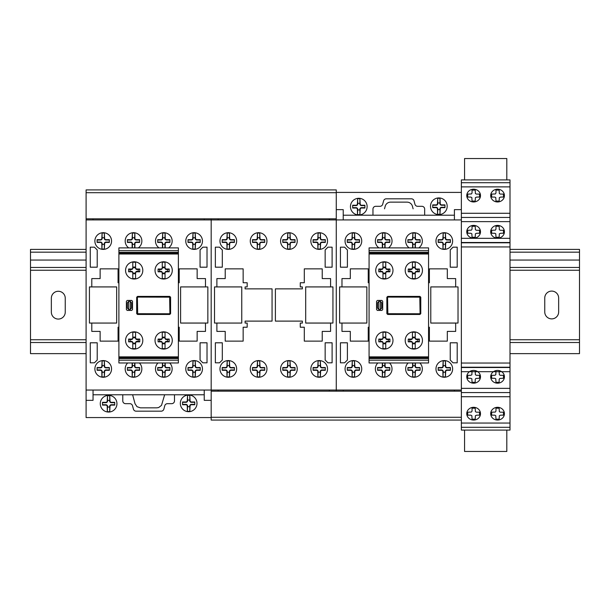 <?xml version="1.0" encoding="UTF-8"?>
<svg xmlns="http://www.w3.org/2000/svg" width="610" height="610" viewBox="0 0 610 610"><rect width="100%" height="100%" fill="white"/><g stroke="black" fill="none" stroke-linecap="round" stroke-linejoin="round"><path stroke-width="0.91" d="M558.653 298.038L558.653 311.939A6.946 6.946 0 0 1 551.707 318.885A6.946 6.946 0 0 1 544.753 311.939L544.753 298.038A6.946 6.946 0 0 1 551.699 291.092A6.946 6.946 0 0 1 558.653 298.038M65.247 298.214L65.247 312.122A6.946 6.946 0 0 1 58.301 319.068A6.946 6.946 0 0 1 51.347 312.122L51.347 298.221A6.946 6.946 0 0 1 58.293 291.267A6.946 6.946 0 0 1 65.247 298.214M510.006 353.632L579.5 353.632L579.5 249.398L510.006 249.398M86.094 249.398L30.5 249.398L30.5 353.632L86.094 353.632M579.5 252.174L510.006 252.174M86.094 252.174L30.5 252.174M579.5 260.058L510.006 260.058M86.094 260.058L30.5 260.058M579.5 267.462L510.006 267.462M86.094 267.462L30.5 267.462M579.5 270.245L510.006 270.245M86.094 270.245L30.5 270.245M579.5 339.739L510.006 339.739M86.094 339.739L30.5 339.739M579.5 342.515L510.006 342.515M86.094 342.515L30.5 342.515M336.27 189.908L86.094 189.908L336.27 189.908L336.27 218.822L86.094 218.822L86.094 189.908M461.358 420.069L211.182 420.069L461.358 420.069L461.358 391.162L211.182 391.162L211.182 420.069L461.358 420.069L461.358 430.088L510.006 430.088L510.006 427.313L461.358 427.313L510.006 427.313L510.006 182.703L461.358 182.703L461.358 209.649L454.412 209.649L454.412 219.928L343.224 219.928L343.224 209.649L336.27 209.649M464.561 430.088L464.561 451.469L506.811 451.469L506.811 430.088M510.006 179.904L461.358 179.904L461.358 182.703L510.006 182.703L510.006 179.904M510.006 217.45L461.358 217.45L510.006 217.45M510.006 392.565L461.358 392.565L510.006 392.565M506.811 179.904L506.811 158.531L464.561 158.531L464.561 179.904M428.555 360.197L428.555 254.004L369.073 254.004L369.073 362.973L428.555 362.973L428.555 360.197L369.073 360.197M428.555 356.858L369.073 356.858M428.555 357.696L369.073 357.696M428.555 358.527L369.073 358.527M428.555 254.004L428.555 247.889L369.073 247.889L369.073 254.004M428.555 250.672L369.073 250.672M428.555 252.342L369.073 252.342M428.555 253.173L369.073 253.173M428.555 327.227L429.394 327.227L429.394 341.127L447.321 341.127L447.321 331.398L455.662 331.398L455.662 323.064L430.782 323.064L430.782 286.921L455.662 286.921L455.662 278.587L447.321 278.587L447.321 268.858L429.394 268.858L429.394 282.75L428.555 282.75M369.073 327.227L368.242 327.227L368.242 341.127L350.308 341.127L350.308 331.398L341.974 331.398L341.974 323.064L366.846 323.064L366.846 286.921L341.974 286.921L341.974 278.587L350.308 278.587L350.308 268.858L368.242 268.858L368.242 282.75L369.073 282.75M458.026 286.913L458.026 323.048L430.782 323.048L430.782 286.913L458.026 286.913M366.846 286.921L366.846 323.064L339.61 323.064L339.61 286.921L366.846 286.921M343.224 391.162L343.224 390.049L454.412 390.049L454.412 391.162M86.094 218.822L86.094 219.928L211.182 219.928L211.182 390.049L211.182 218.822L211.182 219.928L336.27 219.928L336.27 390.049L336.27 218.822L336.27 219.928L461.358 219.928L461.358 209.649M461.358 391.162L461.358 219.928M86.094 219.928L86.094 390.049L211.182 390.049L211.182 391.162L211.182 390.049L336.27 390.049L336.27 391.162L336.27 390.049L461.358 390.049M336.27 192.409L461.358 192.409M330.574 286.921L330.574 278.587L322.233 278.587L322.233 268.858L304.306 268.858L304.306 282.75L300.272 282.75L300.272 286.921L302.362 286.921L302.362 288.865L275.392 288.865L275.392 321.112L302.362 321.112L302.362 323.064L300.272 323.064L300.272 327.227L304.306 327.227L304.306 341.127L322.233 341.127L322.233 331.398L330.574 331.398L330.574 323.064L305.694 323.064L305.694 286.921L330.574 286.921M216.885 286.921L216.885 278.587L225.22 278.587L225.22 268.858L243.146 268.858L243.154 282.75L247.18 282.75L247.18 286.921L245.098 286.921L245.098 288.865L272.06 288.865L272.06 321.112L245.098 321.112L245.098 323.064L247.18 323.064L247.18 327.227L243.154 327.227L243.154 341.127L225.22 341.127L225.22 331.398L216.885 331.398L216.885 323.064L241.758 323.064L241.758 286.921L216.885 286.921M332.938 286.913L332.938 323.048L305.694 323.048L305.694 286.913L332.938 286.913M241.758 286.921L241.758 323.064L214.522 323.064L214.522 286.921L241.758 286.921M218.136 391.162L218.136 390.049L329.324 390.049L329.324 391.162M329.324 218.822L329.324 219.928L218.136 219.928L218.136 218.822M178.379 327.227L179.218 327.227L179.218 341.127L197.144 341.127L197.144 331.398L205.486 331.398L205.486 323.064L180.606 323.064L180.606 286.921L205.486 286.921L205.486 278.587L197.144 278.587L197.144 268.858L179.218 268.858L179.218 282.75L178.379 282.75M118.897 327.227L118.066 327.227L118.066 341.127L100.131 341.127L100.131 331.398L91.797 331.398L91.797 323.064L116.67 323.064L116.67 286.921L91.797 286.921L91.797 278.587L100.131 278.587L100.131 268.858L118.058 268.858L118.066 282.75L118.897 282.75M207.85 286.913L207.85 323.048L180.606 323.048L180.606 286.913L207.85 286.913M116.67 286.921L116.67 323.064L89.434 323.064L89.434 286.921L116.67 286.921M211.182 417.568L86.094 417.568L86.094 400.335L93.048 400.335L93.048 390.049L204.236 390.049L204.236 400.335L211.182 400.335M204.236 218.822L204.236 219.928L93.048 219.928L93.048 218.822M86.094 390.049L86.094 400.335M178.379 360.197L178.379 254.004L118.897 254.004L118.897 362.973L178.379 362.973L178.379 360.197L118.897 360.197M178.379 356.858L118.897 356.858M178.379 357.696L118.897 357.696M178.379 358.527L118.897 358.527M178.379 254.004L178.379 247.889L118.897 247.889L118.897 254.004M178.379 250.672L118.897 250.672M178.379 252.342L118.897 252.342M178.379 253.173L118.897 253.173M495.968 371.307L495.793 374.769L494.771 375.31L491.652 375.318L491.652 378.284L494.771 378.291L495.793 378.833L495.968 382.295L499.155 382.295L499.155 379.412L499.781 378.429L503.471 378.284L503.471 375.318L500.353 375.31L499.331 374.769L499.155 371.307M472.041 371.307L471.865 374.769L470.844 375.31L467.717 375.318L467.717 378.284L470.844 378.291L471.865 378.833L472.041 382.295L475.22 382.295L475.22 379.412L475.846 378.429L479.544 378.284L479.544 375.318L476.418 375.31L475.396 374.769L475.22 371.307M500.696 233.249L503.471 233.249L503.471 230.29L500.353 230.275L499.331 229.741L499.155 226.279L495.968 226.279L495.968 229.154L495.35 230.145L491.652 230.29L491.652 233.249L494.771 233.264L495.793 233.798L495.968 237.267L499.155 237.267L499.331 233.798L500.696 233.249M476.768 233.249L479.544 233.249L479.544 230.29L476.418 230.275L475.396 229.741L475.22 226.279L472.041 226.279L472.041 229.154L471.416 230.145L467.717 230.29L467.717 233.249L470.844 233.264L471.865 233.798L472.041 237.267L475.22 237.267L475.396 233.798L476.768 233.249M480.497 231.769A6.862 6.374 0 0 0 470.203 226.249A6.862 6.374 0 0 0 470.203 237.298A6.862 6.374 0 0 0 480.497 231.769M504.424 231.769A6.862 6.374 0 0 0 494.13 226.249A6.862 6.374 0 0 0 494.13 237.298A6.862 6.374 0 0 0 504.424 231.769M480.497 376.805A6.862 6.374 0 0 0 470.203 371.276A6.862 6.374 0 0 0 470.203 382.325A6.862 6.374 0 0 0 480.497 376.805M504.424 376.805A6.862 6.374 0 0 0 494.13 371.276A6.862 6.374 0 0 0 494.13 382.325A6.862 6.374 0 0 0 504.424 376.805M500.696 415.158L503.471 415.158L503.471 412.2L500.353 412.192L499.331 411.651L499.155 408.189L495.968 408.189L495.968 411.071L495.35 412.055L491.652 412.2L491.652 415.158L494.771 415.174L495.793 415.715L495.968 419.177L499.155 419.177L499.331 415.715L500.696 415.158M476.768 415.158L479.544 415.158L479.544 412.2L476.418 412.192L475.396 411.651L475.22 408.189L472.041 408.189L472.041 411.071L471.416 412.055L467.717 412.2L467.717 415.158L470.844 415.174L471.865 415.715L472.041 419.177L475.22 419.177L475.396 415.715L476.768 415.158M500.696 197.06L503.471 197.06L503.471 194.102L500.353 194.094L499.331 193.553L499.155 190.091L495.968 190.091L495.968 192.974L495.35 193.957L491.652 194.102L491.652 197.06L494.771 197.076L495.793 197.617L495.968 201.079L499.155 201.079L499.331 197.617L500.696 197.06M476.768 197.06L479.544 197.06L479.544 194.102L476.418 194.094L475.396 193.553L475.22 190.091L472.041 190.091L472.041 192.974L471.416 193.957L467.717 194.102L467.717 197.06L470.844 197.076L471.865 197.617L472.041 201.079L475.22 201.079L475.396 197.617L476.768 197.06M480.497 195.589A6.862 6.374 0 0 0 470.203 190.061A6.862 6.374 0 0 0 470.203 201.109A6.862 6.374 0 0 0 480.497 195.589M504.424 195.589A6.862 6.374 0 0 0 494.13 190.061A6.862 6.374 0 0 0 494.13 201.109A6.862 6.374 0 0 0 504.424 195.589M480.497 413.687A6.862 6.374 0 0 0 470.203 408.159A6.862 6.374 0 0 0 470.203 419.207A6.862 6.374 0 0 0 480.497 413.687M504.424 413.687A6.862 6.374 0 0 0 494.13 408.159A6.862 6.374 0 0 0 494.13 419.207A6.862 6.374 0 0 0 504.424 413.687M378.802 341.844L378.802 339.068L381.654 339.068A1.411 1.411 0 0 0 382.973 337.787L385.749 337.787A1.411 1.411 0 0 0 387.075 339.068L389.92 339.068L389.92 341.844L387.075 341.844A1.411 1.411 0 0 0 385.749 343.125L382.973 343.125A1.411 1.411 0 0 0 381.654 341.844L378.802 341.844L381.654 341.364A1.395 1.395 0 0 1 382.973 342.706L382.973 348.653L385.749 348.653L385.749 342.706A1.395 1.395 0 0 1 387.075 341.364L388.433 341.364L388.433 339.556L387.075 339.556A1.395 1.395 0 0 1 385.749 338.207L385.749 332.259L382.973 332.259L382.973 338.207A1.395 1.395 0 0 1 381.654 339.556L380.289 339.556L380.289 341.364M378.802 339.068L380.289 339.556M389.92 341.844L388.433 341.364M385.749 343.796L382.973 343.796M382.973 337.124L385.749 337.124M389.92 339.068L388.433 339.556M408.265 341.844L408.265 339.068L411.117 339.068A1.411 1.411 0 0 0 412.436 337.787L415.219 337.787A1.411 1.411 0 0 0 416.538 339.068L419.39 339.068L419.39 341.844L416.538 341.844A1.411 1.411 0 0 0 415.219 343.125L412.436 343.125A1.411 1.411 0 0 0 411.117 341.844L408.265 341.844L411.117 341.364A1.395 1.395 0 0 1 412.436 342.706L412.436 348.653L415.219 348.653L415.219 342.706A1.395 1.395 0 0 1 416.538 341.364L417.896 341.364L417.896 339.556L416.538 339.556A1.395 1.395 0 0 1 415.219 338.207L415.219 332.259L412.436 332.259L412.436 338.207A1.395 1.395 0 0 1 411.117 339.556L409.76 339.556L409.76 341.364M408.265 339.068L409.76 339.556M419.39 341.844L417.896 341.364M415.219 343.796L412.436 343.796M412.436 337.124L415.219 337.124M419.39 339.068L417.896 339.556M408.265 271.801L408.265 269.018L411.117 269.018A1.411 1.411 0 0 0 412.436 267.744L415.219 267.744A1.411 1.411 0 0 0 416.538 269.018L419.39 269.018L419.39 271.801L416.538 271.801A1.411 1.411 0 0 0 415.219 273.074L412.436 273.074A1.411 1.411 0 0 0 411.117 271.801L408.265 271.801L411.117 271.313A1.395 1.395 0 0 1 412.436 272.655L412.436 278.602L415.219 278.602L415.219 272.655A1.395 1.395 0 0 1 416.538 271.313L417.896 271.313L417.896 269.506L416.538 269.506A1.395 1.395 0 0 1 415.219 268.156L415.219 262.208L412.436 262.208L412.436 268.156A1.395 1.395 0 0 1 411.117 269.506L409.76 269.506L409.76 271.313M408.265 269.018L409.76 269.506M419.39 271.801L417.896 271.313M415.219 273.745L412.436 273.745M412.436 267.073L415.219 267.073M419.39 269.018L417.896 269.506M378.802 271.801L378.802 269.018L381.654 269.018A1.411 1.411 0 0 0 382.973 267.744L385.749 267.744A1.411 1.411 0 0 0 387.075 269.018L389.92 269.018L389.92 271.801L387.075 271.801A1.411 1.411 0 0 0 385.749 273.074L382.973 273.074A1.411 1.411 0 0 0 381.654 271.801L378.802 271.801L381.654 271.313A1.395 1.395 0 0 1 382.973 272.655L382.973 278.602L385.749 278.602L385.749 272.655A1.395 1.395 0 0 1 387.075 271.313L388.433 271.313L388.433 269.506L387.075 269.506A1.395 1.395 0 0 1 385.749 268.156L385.749 262.208L382.973 262.208L382.973 268.156A1.395 1.395 0 0 1 381.654 269.506L380.289 269.506L380.289 271.313M387.563 297.611L387.861 313.715L419.588 313.769L420.084 313.265L419.802 297.161L388.044 297.093L387.563 297.596M420.778 297.23L420.778 313.631L419.939 314.463L387.701 314.463L386.862 313.631L386.862 297.23L387.701 296.399L419.939 296.399L420.778 297.23M378.802 309.453L378.802 301.409L377.552 302.789L377.552 308.073L378.802 309.453M380.472 309.453L380.472 301.409L381.723 302.789L381.723 308.073L380.472 309.453M380.327 309.461L378.94 309.461M376.576 309.598L376.576 301.264L377.415 300.425L381.86 300.425L382.691 301.264L382.691 309.598L381.86 310.437L377.415 310.437L376.576 309.598M378.94 301.401L380.327 301.401M378.802 269.018L380.289 269.506M389.92 271.801L388.433 271.313M385.749 273.745L382.973 273.745M382.973 267.073L385.749 267.073M389.92 269.018L388.433 269.506M392.977 270.405A8.616 8.616 0 0 0 380.053 262.94A8.616 8.616 0 0 0 380.053 277.87A8.616 8.616 0 0 0 392.977 270.405M422.448 270.405A8.616 8.616 0 0 0 409.516 262.94A8.616 8.616 0 0 0 409.516 277.87A8.616 8.616 0 0 0 422.448 270.405M392.977 340.456A8.616 8.616 0 0 0 380.053 332.991A8.616 8.616 0 0 0 380.053 347.921A8.616 8.616 0 0 0 392.977 340.456M422.448 340.456A8.616 8.616 0 0 0 409.516 332.991A8.616 8.616 0 0 0 409.516 347.921A8.616 8.616 0 0 0 422.448 340.456M343.224 215.208L454.412 215.208M413.115 208.811L412.429 206.264A5.559 5.559 0 0 0 407.061 202.139L390.575 202.139A5.559 5.559 0 0 0 385.2 206.264L384.521 208.811M359.908 198.639L360.174 203.854A1.388 1.388 0 0 0 361.57 205.242L364.902 205.242L364.902 208.025L361.57 208.025A1.388 1.388 0 0 0 360.174 209.413L359.908 214.621L359.908 209.97L357.666 209.97L357.468 214.43L357.399 209.413A1.388 1.388 0 0 0 356.004 208.025L352.671 208.025L352.671 205.242L356.004 205.242A1.388 1.388 0 0 0 357.399 203.854L357.666 198.639L357.666 203.298L359.908 203.298L359.908 198.639L357.666 198.639M359.816 203.298L359.816 203.854A1.761 1.761 0 0 0 361.57 205.608L364.902 205.608M352.671 205.608L356.004 205.608A1.761 1.761 0 0 0 357.765 203.854L357.765 203.298M364.902 207.659L361.57 207.659A1.761 1.761 0 0 0 359.816 209.413L359.816 209.97M357.765 209.97L357.765 209.413A1.761 1.761 0 0 0 356.004 207.659L352.671 207.659M367.128 206.63A8.342 8.342 0 0 0 354.616 199.409A8.342 8.342 0 0 0 354.616 213.851A8.342 8.342 0 0 0 367.128 206.63M357.666 214.621L359.908 214.621M439.97 198.281L440.237 203.488A1.388 1.388 0 0 0 441.625 204.876L444.964 204.876L444.964 207.659L441.625 207.659A1.388 1.388 0 0 0 440.237 209.047L439.97 214.255L439.97 209.604L437.721 209.604L437.522 214.064L437.454 209.047A1.388 1.388 0 0 0 436.066 207.659L432.726 207.659L432.726 204.876L436.066 204.876A1.388 1.388 0 0 0 437.454 203.488L437.721 198.281L437.721 202.932L439.97 202.932L439.97 198.281L437.721 198.281M439.871 202.932L439.871 203.488A1.761 1.761 0 0 0 441.625 205.242L444.964 205.242M432.726 205.242L436.066 205.242A1.761 1.761 0 0 0 437.82 203.488L437.82 202.932M444.964 207.293L441.625 207.293A1.761 1.761 0 0 0 439.871 209.047L439.871 209.604M437.82 209.604L437.82 209.047A1.761 1.761 0 0 0 436.066 207.293L432.726 207.293M447.183 206.264A8.342 8.342 0 0 0 434.678 199.043A8.342 8.342 0 0 0 434.678 213.492A8.342 8.342 0 0 0 447.183 206.264M437.721 214.255L439.97 214.255M424.667 215.208L424.667 209.093A2.783 2.783 0 0 0 421.891 206.31L417.629 206.31A2.783 2.783 0 0 1 414.945 204.251L414.037 200.865A2.768 2.768 0 0 0 411.353 198.807L386.282 198.807A2.768 2.768 0 0 0 383.598 200.865L382.691 204.251A2.783 2.783 0 0 1 380.007 206.31L375.745 206.31A2.783 2.783 0 0 0 372.962 209.093L372.962 215.208M453.024 247.172L457.195 247.172L457.195 267.188L450.241 267.188L450.241 249.955L453.024 247.172M450.241 360.03L450.241 342.797L457.195 342.797L457.195 362.813L453.024 362.813L450.241 360.03M340.441 247.172L344.612 247.172L347.395 249.955L347.395 267.188L340.441 267.188L340.441 247.172M347.395 342.797L347.395 360.03L344.612 362.813L340.441 362.813L340.441 342.797L347.395 342.797M354.517 360.922L354.784 366.137A1.388 1.388 180 0 0 356.179 367.525L359.511 367.525L359.511 370.308L356.179 370.308A1.388 1.388 180 0 0 354.791 371.696L354.517 376.904L354.517 372.252L352.275 372.252L352.077 376.713L352.008 371.696A1.388 1.388 180 0 0 350.62 370.308L347.281 370.308L347.281 367.525L350.62 367.525A1.388 1.388 180 0 0 352.008 366.137L352.275 360.922L352.275 365.581L354.517 365.581L354.517 360.922L352.275 360.922M354.425 365.581L354.425 366.137A1.761 1.761 180 0 0 356.179 367.891L359.511 367.891M347.281 367.891L350.62 367.891A1.761 1.761 180 0 0 352.374 366.137L352.374 365.581M359.511 369.942L356.179 369.942A1.761 1.761 180 0 0 354.425 371.696L354.425 372.252M352.374 372.252L352.374 371.696A1.761 1.761 180 0 0 350.62 369.942L347.281 369.942M361.738 368.913A8.342 8.342 180 0 0 349.225 361.692A8.342 8.342 180 0 0 349.225 376.134A8.342 8.342 180 0 0 361.738 368.913M352.275 376.904L354.517 376.904M384.719 365.581L384.719 366.137A1.761 1.761 180 0 0 386.481 367.891L389.813 367.891M377.582 367.891L380.914 367.891A1.761 1.761 180 0 0 382.676 366.137L382.676 365.581M385.085 362.973L385.085 366.137A1.388 1.388 180 0 0 386.481 367.525L389.813 367.525L389.813 370.308L386.481 370.308A1.388 1.388 180 0 0 385.085 371.696L384.818 376.904L384.818 372.252L382.577 372.252L382.378 376.713L382.31 371.696A1.388 1.388 180 0 0 380.914 370.308L377.582 370.308L377.582 367.525L380.914 367.525A1.388 1.388 180 0 0 382.31 366.137L382.31 362.973M389.813 369.942L386.481 369.942A1.761 1.761 180 0 0 384.719 371.696L384.719 372.252M382.676 372.252L382.676 371.696A1.761 1.761 180 0 0 380.914 369.942L377.582 369.942M377.849 362.973A8.342 8.342 180 0 0 380.48 376.606A8.342 8.342 180 0 0 389.546 362.973M382.577 362.973L382.577 365.581L384.818 365.581L384.818 362.973M382.577 376.904L384.818 376.904M415.021 365.581L415.021 366.137A1.761 1.761 180 0 0 416.775 367.891L420.115 367.891M407.884 367.891L411.216 367.891A1.761 1.761 180 0 0 412.97 366.137L412.97 365.581M415.387 362.973L415.387 366.137A1.388 1.388 180 0 0 416.775 367.525L420.115 367.525L420.115 370.308L416.775 370.308A1.388 1.388 180 0 0 415.387 371.696L415.12 376.904L415.12 372.252L412.871 372.252L412.673 376.713L412.604 371.696A1.388 1.388 180 0 0 411.216 370.308L407.884 370.308L407.884 367.525L411.216 367.525A1.388 1.388 180 0 0 412.604 366.137L412.604 362.973M420.115 369.942L416.775 369.942A1.761 1.761 180 0 0 415.021 371.696L415.021 372.252M412.97 372.252L412.97 371.696A1.761 1.761 180 0 0 411.216 369.942L407.884 369.942M408.143 362.973A8.342 8.342 180 0 0 410.774 376.606A8.342 8.342 180 0 0 419.848 362.973M412.871 362.973L412.871 365.581L415.12 365.581L415.12 362.973M412.871 376.904L415.12 376.904M445.422 360.922L445.681 366.137A1.388 1.388 180 0 0 447.077 367.525L450.409 367.525L450.409 370.308L447.077 370.308A1.388 1.388 180 0 0 445.689 371.696L445.422 376.904L445.422 372.252L443.173 372.252L442.974 376.713L442.906 371.696A1.388 1.388 180 0 0 441.518 370.308L438.178 370.308L438.178 367.525L441.518 367.525A1.388 1.388 180 0 0 442.906 366.137L443.173 360.922L443.173 365.581L445.422 365.581L445.422 360.922L443.173 360.922M445.323 365.581L445.323 366.137A1.761 1.761 180 0 0 447.077 367.891L450.409 367.891M438.178 367.891L441.518 367.891A1.761 1.761 180 0 0 443.272 366.137L443.272 365.581M450.409 369.942L447.077 369.942A1.761 1.761 180 0 0 445.323 371.696L445.323 372.252M443.272 372.252L443.272 371.696A1.761 1.761 180 0 0 441.518 369.942L438.178 369.942M452.635 368.913A8.342 8.342 180 0 0 440.13 361.692A8.342 8.342 180 0 0 440.13 376.134A8.342 8.342 180 0 0 452.635 368.913M443.173 376.904L445.422 376.904M445.422 233.058L445.681 238.266A1.388 1.388 180 0 0 447.077 239.654L450.409 239.654L450.409 242.437L447.077 242.437A1.388 1.388 180 0 0 445.689 243.825L445.422 249.032L445.422 244.381L443.173 244.381L442.974 248.842L442.906 243.825A1.388 1.388 180 0 0 441.518 242.437L438.178 242.437L438.178 239.654L441.518 239.654A1.388 1.388 180 0 0 442.906 238.266L443.173 233.058L443.173 237.709L445.422 237.709L445.422 233.058L443.173 233.058M445.323 237.709L445.323 238.266A1.761 1.761 180 0 0 447.077 240.02L450.409 240.02M438.178 240.02L441.518 240.02A1.761 1.761 180 0 0 443.272 238.266L443.272 237.709M450.409 242.071L447.077 242.071A1.761 1.761 180 0 0 445.323 243.825L445.323 244.381M443.272 244.381L443.272 243.825A1.761 1.761 180 0 0 441.518 242.071L438.178 242.071M452.635 241.041A8.342 8.342 180 0 0 440.13 233.821A8.342 8.342 180 0 0 440.13 248.27A8.342 8.342 180 0 0 452.635 241.041M443.173 249.032L445.422 249.032M412.604 247.889L412.604 243.825A1.388 1.388 180 0 0 411.216 242.437L407.884 242.437L407.884 239.654L411.216 239.654A1.388 1.388 180 0 0 412.604 238.266L412.871 233.058L412.871 237.709L415.12 237.709L415.318 233.249L415.387 238.266A1.388 1.388 180 0 0 416.775 239.654L420.115 239.654L420.115 242.437L416.775 242.437A1.388 1.388 180 0 0 415.387 243.825L415.387 247.889M415.021 237.709L415.021 238.266A1.761 1.761 180 0 0 416.775 240.02L420.115 240.02M407.884 240.02L411.216 240.02A1.761 1.761 180 0 0 412.97 238.266L412.97 237.709M420.115 242.071L416.775 242.071A1.761 1.761 180 0 0 415.021 243.825L415.021 244.381M412.97 244.381L412.97 243.825A1.761 1.761 180 0 0 411.216 242.071L407.884 242.071M418.757 247.889A8.342 8.342 180 0 0 422.333 241.041A8.342 8.342 180 0 0 410.133 233.653A8.342 8.342 180 0 0 409.234 247.889M415.12 247.889L415.12 244.381L412.871 244.381L412.871 247.889M415.12 233.058L412.871 233.058M354.517 233.058L354.784 238.266A1.388 1.388 180 0 0 356.179 239.654L359.511 239.654L359.511 242.437L356.179 242.437A1.388 1.388 180 0 0 354.791 243.825L354.517 249.032L354.517 244.381L352.275 244.381L352.077 248.842L352.008 243.825A1.388 1.388 180 0 0 350.62 242.437L347.281 242.437L347.281 239.654L350.62 239.654A1.388 1.388 180 0 0 352.008 238.266L352.275 233.058L352.275 237.709L354.517 237.709L354.517 233.058L352.275 233.058M354.425 237.709L354.425 238.266A1.761 1.761 180 0 0 356.179 240.02L359.511 240.02M347.281 240.02L350.62 240.02A1.761 1.761 180 0 0 352.374 238.266L352.374 237.709M359.511 242.071L356.179 242.071A1.761 1.761 180 0 0 354.425 243.825L354.425 244.381M352.374 244.381L352.374 243.825A1.761 1.761 180 0 0 350.62 242.071L347.281 242.071M361.738 241.041A8.342 8.342 180 0 0 349.225 233.821A8.342 8.342 180 0 0 349.225 248.27A8.342 8.342 180 0 0 361.738 241.041M352.275 249.032L354.517 249.032M382.31 247.889L382.31 243.825A1.388 1.388 180 0 0 380.914 242.437L377.582 242.437L377.582 239.654L380.914 239.654A1.388 1.388 180 0 0 382.31 238.266L382.577 233.058L382.577 237.709L384.818 237.709L385.017 233.249L385.085 238.266A1.388 1.388 180 0 0 386.481 239.654L389.813 239.654L389.813 242.437L386.481 242.437A1.388 1.388 180 0 0 385.085 243.825L385.085 247.889M384.719 237.709L384.719 238.266A1.761 1.761 180 0 0 386.481 240.02L389.813 240.02M377.582 240.02L380.914 240.02A1.761 1.761 180 0 0 382.676 238.266L382.676 237.709M389.813 242.071L386.481 242.071A1.761 1.761 180 0 0 384.719 243.825L384.719 244.381M382.676 244.381L382.676 243.825A1.761 1.761 180 0 0 380.914 242.071L377.582 242.071M388.456 247.889A8.342 8.342 180 0 0 392.039 241.041A8.342 8.342 180 0 0 379.832 233.653A8.342 8.342 180 0 0 378.94 247.889M384.818 247.889L384.818 244.381L382.577 244.381L382.577 247.889M384.818 233.058L382.577 233.058M327.936 247.172L332.107 247.172L332.107 267.188L325.153 267.188L325.153 249.955L327.936 247.172M325.153 360.03L325.153 342.797L332.107 342.797L332.107 362.813L327.936 362.813L325.153 360.03M215.353 247.172L219.524 247.172L222.307 249.955L222.307 267.188L215.353 267.188L215.353 247.172M222.307 342.797L222.307 360.03L219.524 362.813L215.353 362.813L215.353 342.797L222.307 342.797M229.429 360.922L229.695 366.137A1.388 1.388 180 0 0 231.091 367.525L234.423 367.525L234.423 370.308L231.091 370.308A1.388 1.388 180 0 0 229.703 371.696L229.429 376.904L229.429 372.252L227.187 372.252L226.989 376.713L226.92 371.696A1.388 1.388 180 0 0 225.532 370.308L222.192 370.308L222.192 367.525L225.532 367.525A1.388 1.388 180 0 0 226.92 366.137L227.187 360.922L227.187 365.581L229.429 365.581L229.429 360.922L227.187 360.922M229.337 365.581L229.337 366.137A1.761 1.761 180 0 0 231.091 367.891L234.423 367.891M222.192 367.891L225.532 367.891A1.761 1.761 180 0 0 227.286 366.137L227.286 365.581M234.423 369.942L231.091 369.942A1.761 1.761 180 0 0 229.337 371.696L229.337 372.252M227.286 372.252L227.286 371.696A1.761 1.761 180 0 0 225.532 369.942L222.192 369.942M236.649 368.913A8.342 8.342 180 0 0 224.137 361.692A8.342 8.342 180 0 0 224.137 376.134A8.342 8.342 180 0 0 236.649 368.913M227.187 376.904L229.429 376.904M259.73 360.922L259.997 366.137A1.388 1.388 180 0 0 261.393 367.525L264.725 367.525L264.725 370.308L261.385 370.308A1.388 1.388 180 0 0 259.997 371.696L259.73 376.904L259.73 372.252L257.489 372.252L257.29 376.713L257.222 371.696A1.388 1.388 180 0 0 255.826 370.308L252.494 370.308L252.494 367.525L255.826 367.525A1.388 1.388 180 0 0 257.222 366.137L257.489 360.922L257.489 365.581L259.73 365.581L259.73 360.922L257.489 360.922M259.631 365.581L259.631 366.137A1.761 1.761 180 0 0 261.393 367.891L264.725 367.891M252.494 367.891L255.826 367.891A1.761 1.761 180 0 0 257.588 366.137L257.588 365.581M264.725 369.942L261.385 369.942A1.761 1.761 180 0 0 259.631 371.696L259.631 372.252M257.588 372.252L257.588 371.696A1.761 1.761 180 0 0 255.826 369.942L252.494 369.942M266.951 368.913A8.342 8.342 180 0 0 254.439 361.692A8.342 8.342 180 0 0 254.439 376.134A8.342 8.342 180 0 0 266.951 368.913M257.489 376.904L259.73 376.904M290.032 360.922L290.299 366.137A1.388 1.388 180 0 0 291.687 367.525L295.026 367.525L295.026 370.308L291.687 370.308A1.388 1.388 180 0 0 290.299 371.696L290.032 376.904L290.032 372.252L287.783 372.252L287.584 376.713L287.516 371.696A1.388 1.388 180 0 0 286.128 370.308L282.788 370.308L282.788 367.525L286.128 367.525A1.388 1.388 180 0 0 287.516 366.137L287.783 360.922L287.783 365.581L290.032 365.581L290.032 360.922L287.783 360.922M289.933 365.581L289.933 366.137A1.761 1.761 180 0 0 291.687 367.891L295.026 367.891M282.788 367.891L286.128 367.891A1.761 1.761 180 0 0 287.882 366.137L287.882 365.581M295.026 369.942L291.687 369.942A1.761 1.761 180 0 0 289.933 371.696L289.933 372.252M287.882 372.252L287.882 371.696A1.761 1.761 180 0 0 286.128 369.942L282.788 369.942M297.245 368.913A8.342 8.342 180 0 0 284.74 361.692A8.342 8.342 180 0 0 284.74 376.134A8.342 8.342 180 0 0 297.245 368.913M287.783 376.904L290.032 376.904M320.326 360.922L320.593 366.137A1.388 1.388 180 0 0 321.988 367.525L325.321 367.525L325.321 370.308L321.988 370.308A1.388 1.388 180 0 0 320.601 371.696L320.326 376.904L320.326 372.252L318.084 372.252L317.886 376.713L317.818 371.696A1.388 1.388 180 0 0 316.43 370.308L313.09 370.308L313.09 367.525L316.43 367.525A1.388 1.388 180 0 0 317.818 366.137L318.084 360.922L318.084 365.581L320.326 365.581L320.326 360.922L318.084 360.922M320.235 365.581L320.235 366.137A1.761 1.761 180 0 0 321.988 367.891L325.321 367.891M313.09 367.891L316.43 367.891A1.761 1.761 180 0 0 318.184 366.137L318.184 365.581M325.321 369.942L321.988 369.942A1.761 1.761 180 0 0 320.235 371.696L320.235 372.252M318.184 372.252L318.184 371.696A1.761 1.761 180 0 0 316.43 369.942L313.09 369.942M327.547 368.913A8.342 8.342 180 0 0 315.034 361.692A8.342 8.342 180 0 0 315.034 376.134A8.342 8.342 180 0 0 327.547 368.913M318.084 376.904L320.326 376.904M320.326 233.058L320.593 238.266A1.388 1.388 180 0 0 321.988 239.654L325.321 239.654L325.321 242.437L321.988 242.437A1.388 1.388 180 0 0 320.601 243.825L320.326 249.032L320.326 244.381L318.084 244.381L317.886 248.842L317.818 243.825A1.388 1.388 180 0 0 316.43 242.437L313.09 242.437L313.09 239.654L316.43 239.654A1.388 1.388 180 0 0 317.818 238.266L318.084 233.058L318.084 237.709L320.326 237.709L320.326 233.058L318.084 233.058M320.235 237.709L320.235 238.266A1.761 1.761 180 0 0 321.988 240.02L325.321 240.02M313.09 240.02L316.43 240.02A1.761 1.761 180 0 0 318.184 238.266L318.184 237.709M325.321 242.071L321.988 242.071A1.761 1.761 180 0 0 320.235 243.825L320.235 244.381M318.184 244.381L318.184 243.825A1.761 1.761 180 0 0 316.43 242.071L313.09 242.071M327.547 241.041A8.342 8.342 180 0 0 315.034 233.821A8.342 8.342 180 0 0 315.034 248.27A8.342 8.342 180 0 0 327.547 241.041M318.084 249.032L320.326 249.032M290.032 233.058L290.299 238.266A1.388 1.388 180 0 0 291.687 239.654L295.026 239.654L295.026 242.437L291.687 242.437A1.388 1.388 180 0 0 290.299 243.825L290.032 249.032L290.032 244.381L287.783 244.381L287.584 248.842L287.516 243.825A1.388 1.388 180 0 0 286.128 242.437L282.788 242.437L282.788 239.654L286.128 239.654A1.388 1.388 180 0 0 287.516 238.266L287.783 233.058L287.783 237.709L290.032 237.709L290.032 233.058L287.783 233.058M289.933 237.709L289.933 238.266A1.761 1.761 180 0 0 291.687 240.02L295.026 240.02M282.788 240.02L286.128 240.02A1.761 1.761 180 0 0 287.882 238.266L287.882 237.709M295.026 242.071L291.687 242.071A1.761 1.761 180 0 0 289.933 243.825L289.933 244.381M287.882 244.381L287.882 243.825A1.761 1.761 180 0 0 286.128 242.071L282.788 242.071M297.245 241.041A8.342 8.342 180 0 0 284.74 233.821A8.342 8.342 180 0 0 284.74 248.27A8.342 8.342 180 0 0 297.245 241.041M287.783 249.032L290.032 249.032M229.429 233.058L229.695 238.266A1.388 1.388 180 0 0 231.091 239.654L234.423 239.654L234.423 242.437L231.091 242.437A1.388 1.388 180 0 0 229.703 243.825L229.429 249.032L229.429 244.381L227.187 244.381L226.989 248.842L226.92 243.825A1.388 1.388 180 0 0 225.532 242.437L222.192 242.437L222.192 239.654L225.532 239.654A1.388 1.388 180 0 0 226.92 238.266L227.187 233.058L227.187 237.709L229.429 237.709L229.429 233.058L227.187 233.058M229.337 237.709L229.337 238.266A1.761 1.761 180 0 0 231.091 240.02L234.423 240.02M222.192 240.02L225.532 240.02A1.761 1.761 180 0 0 227.286 238.266L227.286 237.709M234.423 242.071L231.091 242.071A1.761 1.761 180 0 0 229.337 243.825L229.337 244.381M227.286 244.381L227.286 243.825A1.761 1.761 180 0 0 225.532 242.071L222.192 242.071M236.649 241.041A8.342 8.342 180 0 0 224.137 233.821A8.342 8.342 180 0 0 224.137 248.27A8.342 8.342 180 0 0 236.649 241.041M227.187 249.032L229.429 249.032M259.73 233.058L259.997 238.266A1.388 1.388 180 0 0 261.393 239.654L264.725 239.654L264.725 242.437L261.385 242.437A1.388 1.388 180 0 0 259.997 243.825L259.73 249.032L259.73 244.381L257.489 244.381L257.29 248.842L257.222 243.825A1.388 1.388 180 0 0 255.826 242.437L252.494 242.437L252.494 239.654L255.826 239.654A1.388 1.388 180 0 0 257.222 238.266L257.489 233.058L257.489 237.709L259.73 237.709L259.73 233.058L257.489 233.058M259.631 237.709L259.631 238.266A1.761 1.761 180 0 0 261.393 240.02L264.725 240.02M252.494 240.02L255.826 240.02A1.761 1.761 180 0 0 257.588 238.266L257.588 237.709M264.725 242.071L261.385 242.071A1.761 1.761 180 0 0 259.631 243.825L259.631 244.381M257.588 244.381L257.588 243.825A1.761 1.761 180 0 0 255.826 242.071L252.494 242.071M266.951 241.041A8.342 8.342 180 0 0 254.439 233.821A8.342 8.342 180 0 0 254.439 248.27A8.342 8.342 180 0 0 266.951 241.041M257.489 249.032L259.73 249.032M204.236 394.777L93.048 394.777M189.794 395.364L190.053 400.572A1.388 1.388 0 0 0 191.448 401.959L194.781 401.959L194.781 404.743L191.448 404.743A1.388 1.388 0 0 0 190.061 406.13L189.794 411.338L189.794 406.687L187.544 406.687L187.346 411.148L187.278 406.13A1.388 1.388 0 0 0 185.89 404.743L182.55 404.743L182.55 401.959L185.89 401.959A1.388 1.388 0 0 0 187.278 400.572L187.544 395.364L187.544 400.015L189.794 400.015L189.794 395.364L187.544 395.364M189.695 400.015L189.695 400.572A1.761 1.761 0 0 0 191.448 402.325L194.781 402.325M182.55 402.325L185.89 402.325A1.761 1.761 0 0 0 187.644 400.572L187.644 400.015M194.781 404.377L191.448 404.377A1.761 1.761 0 0 0 189.695 406.13L189.695 406.687M187.644 406.687L187.644 406.13A1.761 1.761 0 0 0 185.89 404.377L182.55 404.377M197.007 403.347A8.342 8.342 0 0 0 184.502 396.126A8.342 8.342 0 0 0 184.502 410.576A8.342 8.342 0 0 0 197.007 403.347M187.544 411.338L189.794 411.338M109.731 395.722L109.998 400.938A1.388 1.388 0 0 0 111.394 402.325L114.726 402.325L114.726 405.109L111.386 405.109A1.388 1.388 0 0 0 109.998 406.496L109.731 411.704L109.731 407.053L107.49 407.053L107.291 411.514L107.223 406.496A1.388 1.388 0 0 0 105.827 405.109L102.495 405.109L102.495 402.325L105.827 402.325A1.388 1.388 0 0 0 107.223 400.938L107.49 395.722L107.49 400.381L109.731 400.381L109.731 395.722L107.49 395.722M109.632 400.381L109.632 400.938A1.761 1.761 0 0 0 111.394 402.691L114.726 402.691M102.495 402.691L105.827 402.691A1.761 1.761 0 0 0 107.589 400.938L107.589 400.381M114.726 404.743L111.386 404.743A1.761 1.761 0 0 0 109.632 406.496L109.632 407.053M107.589 407.053L107.589 406.496A1.761 1.761 0 0 0 105.827 404.743L102.495 404.743M116.952 403.713A8.342 8.342 0 0 0 104.44 396.492A8.342 8.342 0 0 0 104.44 410.934A8.342 8.342 0 0 0 116.952 403.713M107.49 411.704L109.731 411.704M122.785 394.777L122.785 400.892A2.783 2.783 0 0 0 125.569 403.667L129.831 403.667A2.783 2.783 0 0 1 132.515 405.726L133.422 409.119A2.768 2.768 0 0 0 136.106 411.178L161.177 411.178A2.768 2.768 0 0 0 163.861 409.119L164.769 405.734A2.783 2.783 0 0 1 167.453 403.667L171.715 403.667A2.783 2.783 0 0 0 174.49 400.892L174.49 394.777M164.647 394.777L161.505 405.368L158.669 407.549L156.884 407.838L140.399 407.838L137.014 406.695L135.024 403.721L132.629 394.777M202.848 247.172L207.019 247.172L207.019 267.188L200.065 267.188L200.065 249.955L202.848 247.172M200.065 360.03L200.065 342.797L207.019 342.797L207.019 362.813L202.848 362.813L200.065 360.03M90.265 247.172L94.436 247.172L97.219 249.955L97.219 267.188L90.265 267.188L90.265 247.172M97.219 342.797L97.219 360.03L94.436 362.813L90.265 362.813L90.265 342.797L97.219 342.797M104.34 360.922L104.607 366.137A1.388 1.388 180 0 0 106.003 367.525L109.335 367.525L109.335 370.308L106.003 370.308A1.388 1.388 180 0 0 104.615 371.696L104.34 376.904L104.34 372.252L102.099 372.252L101.9 376.713L101.832 371.696A1.388 1.388 180 0 0 100.436 370.308L97.104 370.308L97.104 367.525L100.436 367.525A1.388 1.388 180 0 0 101.832 366.137L102.099 360.922L102.099 365.581L104.34 365.581L104.34 360.922L102.099 360.922M104.249 365.581L104.249 366.137A1.761 1.761 180 0 0 106.003 367.891L109.335 367.891M97.104 367.891L100.436 367.891A1.761 1.761 180 0 0 102.198 366.137L102.198 365.581M109.335 369.942L106.003 369.942A1.761 1.761 180 0 0 104.249 371.696L104.249 372.252M102.198 372.252L102.198 371.696A1.761 1.761 180 0 0 100.436 369.942L97.104 369.942M111.561 368.913A8.342 8.342 180 0 0 99.049 361.692A8.342 8.342 180 0 0 99.049 376.134A8.342 8.342 180 0 0 111.561 368.913M102.099 376.904L104.34 376.904M134.543 365.581L134.543 366.137A1.761 1.761 180 0 0 136.304 367.891L139.637 367.891M127.406 367.891L130.738 367.891A1.761 1.761 180 0 0 132.5 366.137L132.5 365.581M134.909 362.973L134.909 366.137A1.388 1.388 180 0 0 136.304 367.525L139.637 367.525L139.637 370.308L136.297 370.308A1.388 1.388 180 0 0 134.909 371.696L134.642 376.904L134.642 372.252L132.4 372.252L132.202 376.713L132.134 371.696A1.388 1.388 180 0 0 130.738 370.308L127.406 370.308L127.406 367.525L130.738 367.525A1.388 1.388 180 0 0 132.134 366.137L132.134 362.973M139.637 369.942L136.297 369.942A1.761 1.761 180 0 0 134.543 371.696L134.543 372.252M132.5 372.252L132.5 371.696A1.761 1.761 180 0 0 130.738 369.942L127.406 369.942M127.673 362.973A8.342 8.342 180 0 0 130.296 376.606A8.342 8.342 180 0 0 139.37 362.973M132.4 362.973L132.4 365.581L134.642 365.581L134.642 362.973M132.4 376.904L134.642 376.904M164.845 365.581L164.845 366.137A1.761 1.761 180 0 0 166.599 367.891L169.931 367.891M157.7 367.891L161.04 367.891A1.761 1.761 180 0 0 162.794 366.137L162.794 365.581M165.211 362.973L165.211 366.137A1.388 1.388 180 0 0 166.599 367.525L169.931 367.525L169.931 370.308L166.599 370.308A1.388 1.388 180 0 0 165.211 371.696L164.944 376.904L164.944 372.252L162.695 372.252L162.496 376.713L162.428 371.696A1.388 1.388 180 0 0 161.04 370.308L157.7 370.308L157.7 367.525L161.04 367.525A1.388 1.388 180 0 0 162.428 366.137L162.428 362.973M169.931 369.942L166.599 369.942A1.761 1.761 180 0 0 164.845 371.696L164.845 372.252M162.794 372.252L162.794 371.696A1.761 1.761 180 0 0 161.04 369.942L157.7 369.942M157.967 362.973A8.342 8.342 180 0 0 160.598 376.606A8.342 8.342 180 0 0 169.672 362.973M162.695 362.973L162.695 365.581L164.944 365.581L164.944 362.973M162.695 376.904L164.944 376.904M195.238 360.922L195.505 366.137A1.388 1.388 180 0 0 196.9 367.525L200.233 367.525L200.233 370.308L196.9 370.308A1.388 1.388 180 0 0 195.513 371.696L195.238 376.904L195.238 372.252L192.996 372.252L192.798 376.713L192.729 371.696A1.388 1.388 180 0 0 191.342 370.308L188.002 370.308L188.002 367.525L191.342 367.525A1.388 1.388 180 0 0 192.729 366.137L192.996 360.922L192.996 365.581L195.238 365.581L195.238 360.922L192.996 360.922M195.147 365.581L195.147 366.137A1.761 1.761 180 0 0 196.9 367.891L200.233 367.891M188.002 367.891L191.342 367.891A1.761 1.761 180 0 0 193.095 366.137L193.095 365.581M200.233 369.942L196.9 369.942A1.761 1.761 180 0 0 195.147 371.696L195.147 372.252M193.095 372.252L193.095 371.696A1.761 1.761 180 0 0 191.342 369.942L188.002 369.942M202.459 368.913A8.342 8.342 180 0 0 189.946 361.692A8.342 8.342 180 0 0 189.946 376.134A8.342 8.342 180 0 0 202.459 368.913M192.996 376.904L195.238 376.904M195.238 233.058L195.505 238.266A1.388 1.388 180 0 0 196.9 239.654L200.233 239.654L200.233 242.437L196.9 242.437A1.388 1.388 180 0 0 195.513 243.825L195.238 249.032L195.238 244.381L192.996 244.381L192.798 248.842L192.729 243.825A1.388 1.388 180 0 0 191.342 242.437L188.002 242.437L188.002 239.654L191.342 239.654A1.388 1.388 180 0 0 192.729 238.266L192.996 233.058L192.996 237.709L195.238 237.709L195.238 233.058L192.996 233.058M195.147 237.709L195.147 238.266A1.761 1.761 180 0 0 196.9 240.02L200.233 240.02M188.002 240.02L191.342 240.02A1.761 1.761 180 0 0 193.095 238.266L193.095 237.709M200.233 242.071L196.9 242.071A1.761 1.761 180 0 0 195.147 243.825L195.147 244.381M193.095 244.381L193.095 243.825A1.761 1.761 180 0 0 191.342 242.071L188.002 242.071M202.459 241.041A8.342 8.342 180 0 0 189.946 233.821A8.342 8.342 180 0 0 189.946 248.27A8.342 8.342 180 0 0 202.459 241.041M192.996 249.032L195.238 249.032M162.428 247.889L162.428 243.825A1.388 1.388 180 0 0 161.04 242.437L157.7 242.437L157.7 239.654L161.04 239.654A1.388 1.388 180 0 0 162.428 238.266L162.695 233.058L162.695 237.709L164.944 237.709L165.142 233.249L165.211 238.266A1.388 1.388 180 0 0 166.599 239.654L169.931 239.654L169.931 242.437L166.599 242.437A1.388 1.388 180 0 0 165.211 243.825L165.211 247.889M164.845 237.709L164.845 238.266A1.761 1.761 180 0 0 166.599 240.02L169.931 240.02M157.7 240.02L161.04 240.02A1.761 1.761 180 0 0 162.794 238.266L162.794 237.709M169.931 242.071L166.599 242.071A1.761 1.761 180 0 0 164.845 243.825L164.845 244.381M162.794 244.381L162.794 243.825A1.761 1.761 180 0 0 161.04 242.071L157.7 242.071M168.581 247.889A8.342 8.342 180 0 0 172.157 241.041A8.342 8.342 180 0 0 159.957 233.653A8.342 8.342 180 0 0 159.057 247.889M164.944 247.889L164.944 244.381L162.695 244.381L162.695 247.889M164.944 233.058L162.695 233.058M104.34 233.058L104.607 238.266A1.388 1.388 180 0 0 106.003 239.654L109.335 239.654L109.335 242.437L106.003 242.437A1.388 1.388 180 0 0 104.615 243.825L104.34 249.032L104.34 244.381L102.099 244.381L101.9 248.842L101.832 243.825A1.388 1.388 180 0 0 100.436 242.437L97.104 242.437L97.104 239.654L100.436 239.654A1.388 1.388 180 0 0 101.832 238.266L102.099 233.058L102.099 237.709L104.34 237.709L104.34 233.058L102.099 233.058M104.249 237.709L104.249 238.266A1.761 1.761 180 0 0 106.003 240.02L109.335 240.02M97.104 240.02L100.436 240.02A1.761 1.761 180 0 0 102.198 238.266L102.198 237.709M109.335 242.071L106.003 242.071A1.761 1.761 180 0 0 104.249 243.825L104.249 244.381M102.198 244.381L102.198 243.825A1.761 1.761 180 0 0 100.436 242.071L97.104 242.071M111.561 241.041A8.342 8.342 180 0 0 99.049 233.821A8.342 8.342 180 0 0 99.049 248.27A8.342 8.342 180 0 0 111.561 241.041M102.099 249.032L104.34 249.032M132.134 247.889L132.134 243.825A1.388 1.388 180 0 0 130.738 242.437L127.406 242.437L127.406 239.654L130.738 239.654A1.388 1.388 180 0 0 132.134 238.266L132.4 233.058L132.4 237.709L134.642 237.709L134.84 233.249L134.909 238.266A1.388 1.388 180 0 0 136.304 239.654L139.637 239.654L139.637 242.437L136.297 242.437A1.388 1.388 180 0 0 134.909 243.825L134.909 247.889M134.543 237.709L134.543 238.266A1.761 1.761 180 0 0 136.304 240.02L139.637 240.02M127.406 240.02L130.738 240.02A1.761 1.761 180 0 0 132.5 238.266L132.5 237.709M139.637 242.071L136.297 242.071A1.761 1.761 180 0 0 134.543 243.825L134.543 244.381M132.5 244.381L132.5 243.825A1.761 1.761 180 0 0 130.738 242.071L127.406 242.071M138.279 247.889A8.342 8.342 180 0 0 141.863 241.041A8.342 8.342 180 0 0 129.655 233.653A8.342 8.342 180 0 0 128.763 247.889M134.642 247.889L134.642 244.381L132.4 244.381L132.4 247.889M134.642 233.058L132.4 233.058M128.626 341.844L128.626 339.068L131.478 339.068A1.411 1.411 0 0 0 132.797 337.787L135.572 337.787A1.411 1.411 0 0 0 136.899 339.068L139.743 339.068L139.743 341.844L136.899 341.844A1.411 1.411 0 0 0 135.572 343.125L132.797 343.125A1.411 1.411 0 0 0 131.478 341.844L128.626 341.844L131.478 341.364A1.395 1.395 0 0 1 132.797 342.706L132.797 348.653L135.572 348.653L135.572 342.706A1.395 1.395 0 0 1 136.899 341.364L138.256 341.364L138.256 339.556L136.899 339.556A1.395 1.395 0 0 1 135.572 338.207L135.572 332.259L132.797 332.259L132.797 338.207A1.395 1.395 0 0 1 131.478 339.556L130.113 339.556L130.113 341.364M128.626 339.068L130.113 339.556M139.743 341.844L138.256 341.364M135.572 343.796L132.797 343.796M132.797 337.124L135.572 337.124M139.743 339.068L138.256 339.556M158.089 341.844L158.089 339.068L160.941 339.068A1.411 1.411 0 0 0 162.26 337.787L165.043 337.787A1.411 1.411 0 0 0 166.362 339.068L169.214 339.068L169.214 341.844L166.362 341.844A1.411 1.411 0 0 0 165.043 343.125L162.26 343.125A1.411 1.411 0 0 0 160.941 341.844L158.089 341.844L160.941 341.364A1.395 1.395 0 0 1 162.26 342.706L162.26 348.653L165.043 348.653L165.043 342.706A1.395 1.395 0 0 1 166.362 341.364L167.719 341.364L167.719 339.556L166.362 339.556A1.395 1.395 0 0 1 165.043 338.207L165.043 332.259L162.26 332.259L162.26 338.207A1.395 1.395 0 0 1 160.941 339.556L159.584 339.556L159.584 341.364M158.089 339.068L159.584 339.556M169.214 341.844L167.719 341.364M165.043 343.796L162.26 343.796M162.26 337.124L165.043 337.124M169.214 339.068L167.719 339.556M158.089 271.801L158.089 269.018L160.941 269.018A1.411 1.411 0 0 0 162.26 267.744L165.043 267.744A1.411 1.411 0 0 0 166.362 269.018L169.214 269.018L169.214 271.801L166.362 271.801A1.411 1.411 0 0 0 165.043 273.074L162.26 273.074A1.411 1.411 0 0 0 160.941 271.801L158.089 271.801L160.941 271.313A1.395 1.395 0 0 1 162.26 272.655L162.26 278.602L165.043 278.602L165.043 272.655A1.395 1.395 0 0 1 166.362 271.313L167.719 271.313L167.719 269.506L166.362 269.506A1.395 1.395 0 0 1 165.043 268.156L165.043 262.208L162.26 262.208L162.26 268.156A1.395 1.395 0 0 1 160.941 269.506L159.584 269.506L159.584 271.313M158.089 269.018L159.584 269.506M169.214 271.801L167.719 271.313M165.043 273.745L162.26 273.745M162.26 267.073L165.043 267.073M169.214 269.018L167.719 269.506M128.626 271.801L128.626 269.018L131.478 269.018A1.411 1.411 0 0 0 132.797 267.744L135.572 267.744A1.411 1.411 0 0 0 136.899 269.018L139.743 269.018L139.743 271.801L136.899 271.801A1.411 1.411 0 0 0 135.572 273.074L132.797 273.074A1.411 1.411 0 0 0 131.478 271.801L128.626 271.801L131.478 271.313A1.395 1.395 0 0 1 132.797 272.655L132.797 278.602L135.572 278.602L135.572 272.655A1.395 1.395 0 0 1 136.899 271.313L138.256 271.313L138.256 269.506L136.899 269.506A1.395 1.395 0 0 1 135.572 268.156L135.572 262.208L132.797 262.208L132.797 268.156A1.395 1.395 0 0 1 131.478 269.506L130.113 269.506L130.113 271.313M137.387 297.611L137.685 313.715L169.412 313.769L169.908 313.265L169.626 297.161L137.868 297.093L137.387 297.596M170.602 297.23L170.602 313.631L169.763 314.463L137.524 314.463L136.686 313.631L136.686 297.23L137.524 296.399L169.763 296.399L170.602 297.23M128.626 309.453L128.626 301.409L127.376 302.789L127.376 308.073L128.626 309.453M130.296 309.453L130.296 301.409L131.547 302.789L131.547 308.073L130.296 309.453M130.151 309.461L128.763 309.461M126.4 309.598L126.4 301.264L127.238 300.425L131.684 300.425L132.515 301.264L132.515 309.598L131.684 310.437L127.238 310.437L126.4 309.598M128.763 301.401L130.151 301.401M128.626 269.018L130.113 269.506M139.743 271.801L138.256 271.313M135.572 273.745L132.797 273.745M132.797 267.073L135.572 267.073M139.743 269.018L138.256 269.506M142.801 270.405A8.616 8.616 0 0 0 129.877 262.94A8.616 8.616 0 0 0 129.877 277.87A8.616 8.616 0 0 0 142.801 270.405M172.272 270.405A8.616 8.616 0 0 0 159.34 262.94A8.616 8.616 0 0 0 159.34 277.87A8.616 8.616 0 0 0 172.272 270.405M142.801 340.456A8.616 8.616 0 0 0 129.877 332.991A8.616 8.616 0 0 0 129.877 347.921A8.616 8.616 0 0 0 142.801 340.456M172.272 340.456A8.616 8.616 0 0 0 159.34 332.991A8.616 8.616 0 0 0 159.34 347.921A8.616 8.616 0 0 0 172.272 340.456M336.27 192.691L86.094 192.691M461.358 417.293L211.182 417.293M510.006 186.881L461.358 186.881M510.006 213.279L461.358 213.279M510.006 221.628L461.358 221.628M510.006 238.327L461.358 238.327M510.006 242.506L461.358 242.506M510.006 242.795L461.358 242.795M510.006 246.943L461.358 246.943M510.006 363.034L461.358 363.034M510.006 367.228L461.358 367.228M510.006 367.51L461.358 367.51M510.006 371.688L461.358 371.688M510.006 388.356L461.358 388.356M510.006 396.721L461.358 396.721M510.006 423.05L461.358 423.05"/></g></svg>
